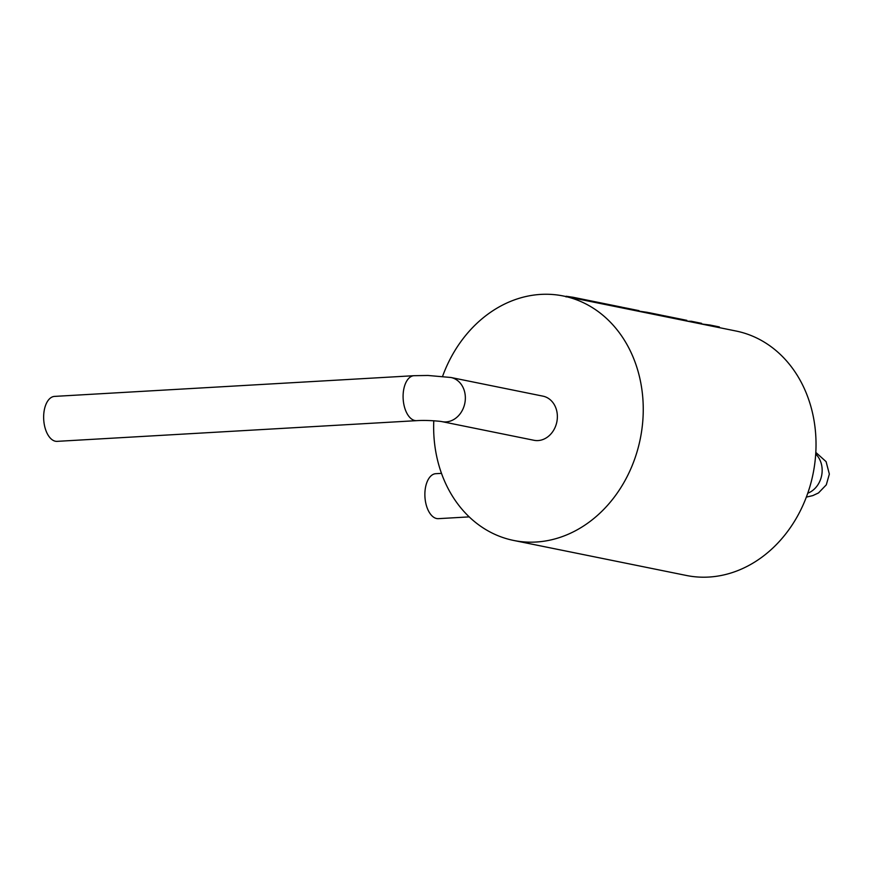 <?xml version="1.0" encoding="UTF-8"?>
<svg xmlns="http://www.w3.org/2000/svg" width="873" height="873" viewBox="0 0 873 873"><rect width="100%" height="100%" fill="white"/><g stroke="black" fill="none" stroke-linecap="round" stroke-linejoin="round"><path stroke-width="1.31" d="M542.93 396.146A22.523 18.759 101.5 0 1 557.367 417.13A22.523 18.759 101.5 0 1 533.981 440.287L441.956 421.626A22.523 18.759 101.5 0 0 465.353 398.47A22.523 18.759 101.5 0 0 450.904 377.485L542.93 396.146M450.904 377.485L427.945 375.466L414.009 375.696L54.562 396.397A22.523 12.167 86.7 0 0 43.65 417.992A22.523 12.167 86.7 0 0 55.425 441.236A22.523 12.167 86.7 0 0 57.149 441.356L416.607 420.655C423.383 420.229 431.251 420.459 440.188 421.343L441.956 421.626M469.216 516.881L438.377 518.66A22.523 12.167 -93.3 0 1 436.653 518.529A22.523 12.167 -93.3 0 1 424.878 495.286A22.523 12.167 -93.3 0 1 435.791 473.69L441.498 473.362M442.6 376.296A124.719 103.909 101.5 0 1 563.238 295.98L719.243 327.626L719.385 326.939L709.989 325.029L719.385 326.939M719.243 327.615L736.004 331.02A124.719 103.909 101.5 0 1 816.004 447.216A124.719 103.909 101.5 0 1 686.44 575.482L513.673 540.452A124.719 103.909 101.5 0 1 433.674 424.256A124.719 103.909 101.5 0 1 433.783 420.753M563.238 295.98A124.719 103.909 101.5 0 1 643.226 412.176A124.719 103.909 101.5 0 1 513.673 540.452M691.481 321.995L691.623 321.319L701.597 323.337L691.623 321.319M687.695 321.22L691.318 321.242M701.445 324.014L701.597 323.337M710.622 325.869L710.764 325.192M701.456 323.959L709.989 325.029M648.41 313.254L648.552 312.578L661.45 315.197L648.552 312.578M638.883 311.115L647.635 312.392M661.308 315.873L661.45 315.197M664.331 316.484L664.473 315.808L686.855 320.347L664.473 315.808M661.45 315.24L663.698 315.644M686.713 321.024L686.855 320.347M625.559 308.627L625.701 307.951L638.981 310.646L625.701 307.951M622.034 307.274L624.926 307.787M638.84 311.323L638.981 310.646M566.086 296.94L566.184 296.253L573.43 297.344L622.056 307.209L572.655 297.191L573.288 298.031M621.914 307.885L622.056 307.209M414.009 375.696A22.523 12.167 86.7 0 0 403.097 397.28A22.523 12.167 86.7 0 0 414.882 420.524A22.523 12.167 86.7 0 0 416.607 420.655M815.709 454.058A22.523 18.759 101.5 0 1 822.159 470.82A22.523 18.759 101.5 0 1 807.776 493.201M815.808 452.41L826.087 461.631L829.35 474.083L826.295 484.842L818.481 492.95L812.785 495.613L806.357 497.108"/></g></svg>
